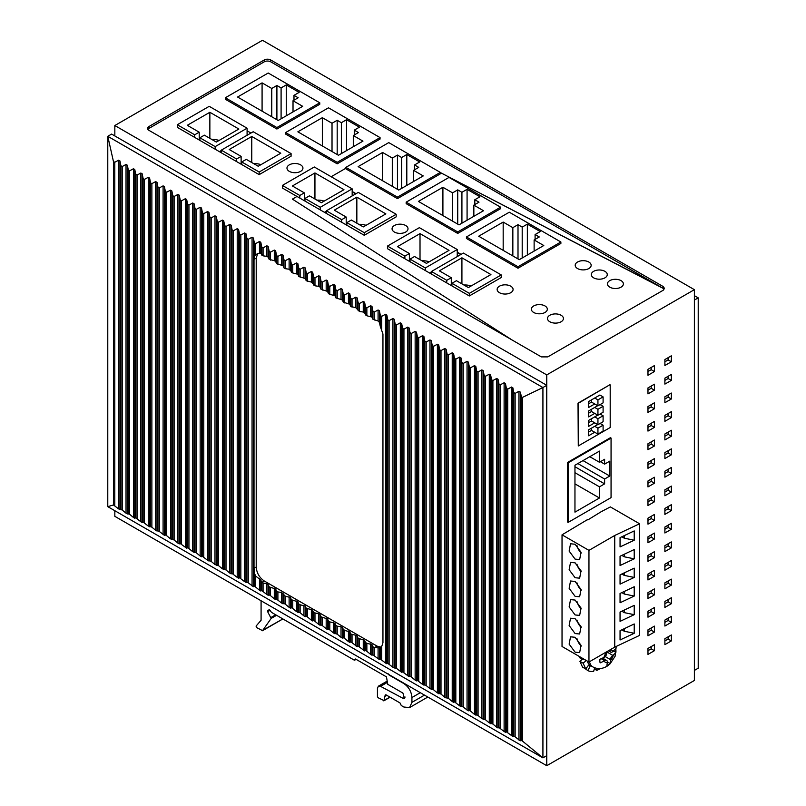 <?xml version="1.0" encoding="UTF-8"?>
<svg xmlns="http://www.w3.org/2000/svg" width="806" height="806" viewBox="0 0 806 806"><rect width="100%" height="100%" fill="white"/><g stroke="black" fill="none" stroke-linecap="round" stroke-linejoin="round"><path stroke-width="1.21" d="M345.885 168.232L331.165 176.736L345.885 168.232M270.715 59.956L270.715 61.81L663.187 288.397L440.328 172.555L660.346 286.765A4.554 2.63 0 0 1 661.061 287.299L663.187 288.397L663.187 286.543L664.517 288.397L663.187 290.261L547.788 356.887L541.34 356.887L148.878 130.3A4.554 2.63 0 0 1 147.538 128.436A4.554 2.63 0 0 1 148.878 126.572L264.267 59.956A4.554 2.63 0 0 1 270.715 59.956L663.187 286.543M270.715 61.81A4.554 2.63 0 0 0 264.267 61.81L264.267 59.956M148.878 126.572L148.878 128.436L264.267 61.81M148.878 128.436A4.554 2.63 0 0 0 147.841 129.363M512.203 340.061L292.397 199.112L297.001 196.463L292.397 199.112L512.203 340.061M304.305 200.674L304.305 192.856L292.377 185.974L314.945 172.947L343.95 189.692L321.382 202.719L309.464 195.838L304.95 198.447L320.254 207.283L352.172 188.856L314.3 166.993L282.382 185.42L282.382 188.02L364.252 235.292L396.169 216.864L396.169 214.265L358.297 192.392L326.38 210.819L341.694 219.655L341.694 222.265M289.314 171.366A7.979 4.604 0 0 0 298.008 172.363A7.979 4.604 0 0 0 302.935 168.111A7.979 4.604 0 0 0 300.598 164.857A7.979 4.604 0 0 0 291.903 163.85A7.979 4.604 0 0 0 286.976 168.111A7.979 4.604 0 0 0 289.314 171.366A7.979 4.604 0 0 0 298.008 172.363A7.979 4.604 0 0 0 302.935 168.111A7.979 4.604 0 0 0 300.598 164.857A7.979 4.604 0 0 0 291.903 163.85A7.979 4.604 0 0 0 286.976 168.111A7.979 4.604 0 0 0 289.314 171.366M285.606 132.567L285.606 134.058L337.18 163.83L380.049 139.075L380.049 137.594L328.475 107.813L285.606 132.567L337.18 162.338L380.049 137.594M225.337 97.768L225.337 99.259L276.901 129.031L319.77 104.276L319.77 102.795L268.207 73.014L225.337 97.768L276.901 127.539L319.77 102.795M199.223 140.012L199.223 132.194L187.294 125.303L209.862 112.286L238.868 129.031L216.31 142.058L204.381 135.166L199.868 137.776L215.182 146.611L247.089 128.194L209.217 106.321L177.31 124.749L177.31 127.358L259.179 174.62L291.087 156.203L291.087 153.593L253.215 131.731L221.307 150.148L236.611 158.994L236.611 161.593M247.089 130.794L250.958 133.03M460.79 254.555L457.244 252.5L460.79 254.555M355.718 193.883L352.172 191.838L355.718 193.883M647.974 557.641L651.188 555.787L651.188 553.551M647.974 576.25L651.188 574.396L651.188 572.159M647.974 594.868L651.188 593.004L651.188 590.768M647.974 650.694L651.188 648.83L651.188 646.603M664.89 640.921L668.114 639.057L668.114 636.831M664.89 622.313L668.114 620.449L668.114 618.222M647.974 632.085L651.188 630.221L651.188 627.985M647.974 613.477L651.188 611.613L651.188 609.376M664.89 603.704L668.114 601.84L668.114 599.614M664.89 585.096L668.114 583.232L668.114 581.005M664.89 566.487L668.114 564.623L668.114 562.387M664.89 547.879L668.114 546.015L668.114 543.778M664.89 529.27L668.114 527.406L668.114 525.169M647.974 539.033L651.188 537.179L651.188 534.942M664.89 510.651L668.114 508.798L668.114 506.561M647.974 520.424L651.188 518.56L651.188 516.334M664.89 492.043L668.114 490.189L668.114 487.952M647.974 501.816L651.188 499.952L651.188 497.725M647.974 483.207L651.188 481.343L651.188 479.117M664.89 473.434L668.114 471.57L668.114 469.344M664.89 454.826L668.114 452.962L668.114 450.735M647.974 464.599L651.188 462.735L651.188 460.498M647.974 445.99L651.188 444.126L651.188 441.89M664.89 436.217L668.114 434.353L668.114 432.127M664.89 417.609L668.114 415.745L668.114 413.508M647.974 427.382L651.188 425.518L651.188 423.281M664.89 399L668.114 397.136L668.114 394.9M647.974 408.763L651.188 406.909L651.188 404.672M647.974 390.154L651.188 388.301L651.188 386.064M664.89 380.392L668.114 378.528L668.114 376.291M664.89 361.783L668.114 359.919L668.114 357.683M647.974 371.546L651.188 369.692L651.188 367.455M546.76 765.7L546.76 374.901L694.379 289.666L694.379 680.466L546.76 765.7L114.835 516.334L114.835 510.712M114.835 135.952L114.835 125.535L546.76 374.901M694.379 289.666L262.464 40.3L114.835 125.535M654.412 557.641L654.412 551.687L647.974 555.415L647.974 561.369L654.412 557.641L651.188 555.787M654.412 576.25L654.412 570.295L647.974 574.023L647.974 579.977L654.412 576.25L651.188 574.396M654.412 594.868L654.412 588.914L647.974 592.632L647.974 598.586L654.412 594.868L651.188 593.004M654.412 650.694L654.412 644.74L647.974 648.457L647.974 654.412L654.412 650.694L651.188 648.83M671.338 640.921L671.338 634.967L664.89 638.695L664.89 644.649L671.338 640.921L668.114 639.057M671.338 622.313L671.338 616.358L664.89 620.076L664.89 626.04L671.338 622.313L668.114 620.449M654.412 632.085L654.412 626.131L647.974 629.849L647.974 635.803L654.412 632.085L651.188 630.221M654.412 613.477L654.412 607.523L647.974 611.24L647.974 617.195L654.412 613.477L651.188 611.613M671.338 603.704L671.338 597.75L664.89 601.467L664.89 607.422L671.338 603.704L668.114 601.84M671.338 585.096L671.338 579.141L664.89 582.859L664.89 588.813L671.338 585.096L668.114 583.232M671.338 566.487L671.338 560.533L664.89 564.25L664.89 570.205L671.338 566.487L668.114 564.623M671.338 547.879L671.338 541.924L664.89 545.642L664.89 551.596L671.338 547.879L668.114 546.015M671.338 529.27L671.338 523.306L664.89 527.033L664.89 532.988L671.338 529.27L668.114 527.406M654.412 539.033L654.412 533.078L647.974 536.806L647.974 542.76L654.412 539.033L651.188 537.179M671.338 510.651L671.338 504.697L664.89 508.425L664.89 514.379L671.338 510.651L668.114 508.798M654.412 520.424L654.412 514.47L647.974 518.187L647.974 524.152L654.412 520.424L651.188 518.56M671.338 492.043L671.338 486.089L664.89 489.816L664.89 495.771L671.338 492.043L668.114 490.189M654.412 501.816L654.412 495.861L647.974 499.579L647.974 505.533L654.412 501.816L651.188 499.952M654.412 483.207L654.412 477.253L647.974 480.97L647.974 486.925L654.412 483.207L651.188 481.343M671.338 473.434L671.338 467.48L664.89 471.208L664.89 477.162L671.338 473.434L668.114 471.57M671.338 454.826L671.338 448.871L664.89 452.589L664.89 458.543L671.338 454.826L668.114 452.962M654.412 464.599L654.412 458.644L647.974 462.362L647.974 468.316L654.412 464.599L651.188 462.735M654.412 445.99L654.412 440.036L647.974 443.753L647.974 449.708L654.412 445.99L651.188 444.126M671.338 436.217L671.338 430.263L664.89 433.981L664.89 439.935L671.338 436.217L668.114 434.353M671.338 417.609L671.338 411.654L664.89 415.372L664.89 421.326L671.338 417.609L668.114 415.745M654.412 427.382L654.412 421.417L647.974 425.145L647.974 431.099L654.412 427.382L651.188 425.518M671.338 399L671.338 393.046L664.89 396.764L664.89 402.718L671.338 399L668.114 397.136M654.412 408.763L654.412 402.809L647.974 406.536L647.974 412.491L654.412 408.763L651.188 406.909M654.412 390.154L654.412 384.2L647.974 387.928L647.974 393.882L654.412 390.154L651.188 388.301M671.338 380.392L671.338 374.437L664.89 378.155L664.89 384.109L671.338 380.392L668.114 378.528M671.338 361.783L671.338 355.819L664.89 359.547L664.89 365.501L671.338 361.783L668.114 359.919M654.412 371.546L654.412 365.592L647.974 369.319L647.974 375.274L654.412 371.546L651.188 369.692M602.112 511.689A12.926 7.466 120 0 0 601.357 511.609L587.856 519.92M609.93 384.724L578.023 403.151L578.285 445.95L578.285 403.292L609.93 384.724M611.059 438.081L610.414 437.708L567.545 462.453L567.545 522.006L568.19 522.379L611.059 497.624L611.059 438.081L568.19 462.825L568.19 522.379M698.218 668.204L694.379 670.421L694.379 300.084L698.218 297.867L698.218 668.204M694.379 295.661L698.218 297.867M385.5 314.269L385.5 662.995L380.361 659.066L380.361 648.064L379.414 647.923L380.361 648.064L381.691 646.563L382.951 642.725L382.951 333.996L380.361 326.692L380.361 315.569L381.691 316.335L385.5 314.269L386.83 315.045L387.777 319.851L389.107 320.617L392.915 318.551L394.245 319.317L395.192 324.133L396.522 324.899L400.33 322.833L401.65 323.599L402.607 328.415L403.937 329.18L407.745 327.115L409.065 327.881L410.022 332.687L411.342 333.452L415.15 331.397L416.48 332.163L417.437 336.968L418.757 337.734L422.566 335.679L423.896 336.445L424.843 341.25L426.173 342.016L429.981 339.951L431.311 340.716L432.258 345.532L433.588 346.298L437.396 344.233L438.726 344.998L439.673 349.814L441.003 350.58L444.811 348.514L446.131 349.28L447.088 354.096L448.418 354.862L452.226 352.796L453.546 353.562L454.503 358.368L455.823 359.133L459.632 357.078L460.961 357.844L461.919 362.65L463.238 363.415L467.047 361.36L468.377 362.126L469.324 366.932L470.654 367.697L474.462 365.632L475.792 366.398L476.739 371.213L478.069 371.979L481.877 369.914L483.207 370.679L484.154 375.495L485.484 376.261L489.292 374.196L490.612 374.961L491.569 379.777L492.899 380.543L496.708 378.477L498.027 379.243L498.985 384.049L500.304 384.815L504.113 382.759L505.443 383.525L506.4 388.331L507.72 389.096L511.528 387.041L512.858 387.807L513.805 392.613L515.135 393.378L518.943 391.313L520.273 392.079L521.714 397.761L542.922 387.535L542.922 757.862L107.782 506.642L107.782 136.305L542.922 387.535L546.76 385.318L111.621 134.088L107.782 136.305L113.455 161.563L113.455 504.959L118.613 508.908L122.22 510.027L126.028 513.19L129.635 514.309L133.443 517.472L134.763 518.238L135.72 517.825L140.849 521.754L142.178 522.52L143.136 522.107L148.264 526.036L151.871 527.154L155.679 530.318L159.286 531.436L164.424 535.355L165.371 534.942L166.701 535.708L170.509 538.871L174.116 539.99L177.924 543.153L179.244 543.919L180.201 543.506L186.66 548.201L187.617 547.788L188.936 548.554L192.745 551.717L196.352 552.835L200.16 555.999L201.49 556.765L202.437 556.352L207.575 560.271L211.182 561.389L214.99 564.553L218.597 565.671L222.406 568.835L226.012 569.953L229.821 573.116L231.141 573.882L232.098 573.469L237.226 577.398L238.556 578.164L239.513 577.751L244.641 581.67L248.248 582.798L253.386 586.718L254.333 586.305L255.663 587.07L255.663 576.068L260.801 580.038L261.749 582.607L261.749 590.586L260.801 591L259.472 590.234L255.663 587.07M380.361 326.692L379.414 322.39L378.085 321L372.956 319.277L371.999 317.08L366.861 315.761L363.264 312.033L359.456 311.479L355.849 307.751L350.711 306.431L349.764 304.235L343.296 302.159L342.349 299.953L335.88 297.877L334.933 295.671L329.795 294.361L328.475 293.596L327.518 291.399L321.06 289.314L320.103 287.117L318.783 286.352L314.975 285.798L311.368 282.07L306.23 280.75L305.283 278.554L298.814 276.478L297.867 274.272L292.729 272.962L289.122 269.224L285.314 268.68L283.994 267.914L283.037 265.718L276.579 263.633L275.622 261.436L274.302 260.67L269.164 259.351L268.207 257.154L266.887 256.389L266.887 245.79L263.078 247.855L261.749 247.089L260.801 242.274L259.472 241.508L255.663 243.573L254.333 242.808L253.386 238.002L252.056 237.236L248.248 239.291L246.918 238.526L245.971 233.72L244.641 232.954L240.833 235.009L239.513 234.244L238.556 229.438L237.226 228.672L233.418 230.738L232.098 229.962L231.141 225.156L229.821 224.39L226.012 226.456L224.683 225.69L223.725 220.874L222.406 220.109L218.597 222.174L217.267 221.408L216.32 216.592L214.99 215.827L211.182 217.892L209.852 217.126L208.905 212.321L207.575 211.555L203.767 213.61L202.437 212.844L201.49 208.039L200.16 207.273L196.352 209.328L195.032 208.563L194.075 203.757L192.745 202.991L188.936 205.056L187.617 204.281L186.66 199.475L185.34 198.709L181.531 200.775L180.201 200.009L179.244 195.193L177.924 194.427L174.116 196.493L172.786 195.727L171.839 190.911L170.509 190.145L166.701 192.211L165.371 191.445L164.424 186.639L163.094 185.874L159.286 187.929L157.956 187.163L157.009 182.358L155.679 181.592L151.871 183.647L150.551 182.881L149.594 178.076L148.264 177.31L144.455 179.375L143.136 178.61L142.178 173.794L140.849 173.028L137.05 175.093L135.72 174.328L134.763 169.512L133.443 168.746L129.635 170.812L128.305 170.046L127.358 165.23L126.028 164.464L122.22 166.53L120.89 165.764L119.943 160.958L118.613 160.193L114.774 162.268L113.455 161.563M266.887 245.79L268.207 246.555L268.207 257.154M274.302 260.67L274.302 250.072L270.494 252.137L269.164 251.371L268.207 246.555M274.302 250.072L275.622 250.837L275.622 261.436M281.707 264.952L281.707 254.353L277.899 256.409L276.579 255.643L275.622 250.837M281.707 254.353L283.037 255.119L283.037 265.718M283.994 267.914L283.994 259.925L283.037 255.119M283.994 259.925L285.314 260.691L285.314 268.68M291.399 272.196L291.399 264.207L290.452 259.401L289.122 258.635L285.314 260.691M291.399 264.207L292.729 264.973L292.729 272.962M303.953 277.788L303.953 267.189L300.144 269.254L298.814 268.489L297.867 263.683L296.537 262.917L292.729 264.973M303.953 267.189L305.283 267.955L305.283 278.554M311.368 282.07L311.368 271.471L307.56 273.536L306.23 272.771L305.283 267.955M311.368 271.471L312.688 272.237L312.688 282.835M318.783 286.352L318.783 275.753L314.975 277.818L313.645 277.052L312.688 272.237M318.783 275.753L320.103 276.518L320.103 287.117M321.06 289.314L321.06 281.324L320.103 276.518M321.06 281.324L322.38 282.09L322.38 290.079M328.475 293.596L328.475 285.606L327.518 280.8L326.188 280.035L322.38 282.09M328.475 285.606L329.795 286.372L329.795 294.361M341.019 299.187L341.019 288.588L337.21 290.654L335.88 289.888L334.933 285.082L333.603 284.317L329.795 286.372M341.019 288.588L342.349 289.364L342.349 299.953M348.434 303.469L348.434 292.87L344.625 294.936L343.296 294.17L342.349 289.364M348.434 292.87L349.764 293.636L349.764 304.235M358.126 310.713L358.126 302.734L357.169 297.918L355.849 297.152L352.041 299.217L350.711 298.452L349.764 293.636M358.126 302.734L359.456 303.499L359.456 311.479M365.541 314.995L365.541 307.005L364.584 302.2L363.264 301.434L359.456 303.499M365.541 307.005L366.861 307.771L366.861 315.761M378.085 321L378.085 309.998L374.276 312.053L372.956 311.287L371.999 306.481L370.669 305.716L366.861 307.771M378.085 309.998L379.414 310.763L379.414 322.39M380.361 315.569L379.414 310.763M546.76 385.318L546.76 755.655L542.922 757.862L522.51 741.117L521.23 740.392L520.273 740.805L515.135 736.875L513.805 736.11L512.858 736.523L506.4 731.838L505.443 732.251L504.113 731.485L498.985 727.556L498.027 727.969L496.708 727.203L492.899 724.04L489.292 722.922L485.484 719.758L481.877 718.64L478.069 715.476L474.462 714.358L470.654 711.194L469.324 710.429L468.377 710.842L461.919 706.157L460.961 706.57L459.632 705.804L454.503 701.875L453.546 702.288L452.226 701.522L448.418 698.359L444.811 697.24L441.003 694.077L437.396 692.958L433.588 689.795L429.981 688.677L426.173 685.513L422.566 684.395L417.437 680.476L416.48 680.889L415.15 680.123L411.342 676.959L410.022 676.194L409.065 676.607L402.607 671.912L401.65 672.325L396.522 668.396L392.915 667.277L387.777 663.348L386.83 663.761L385.5 662.995M380.361 659.066L379.414 659.479L379.414 647.923L374.276 647.571L372.956 646.805L371.999 644.609L366.861 643.289L365.541 642.523L364.584 640.327L358.126 638.241L357.169 636.045L355.849 635.279L350.711 633.969L349.764 631.763L344.625 630.453L341.019 626.715L337.21 626.171L335.88 625.406L334.933 623.209L329.795 621.889L328.475 621.124L327.518 618.927L321.06 616.842L320.103 614.646L318.783 613.88L313.645 612.56L312.688 610.364L311.368 609.598L306.23 608.288L305.283 606.082L300.144 604.772L298.814 604.006L297.867 601.81L291.399 599.724L290.452 597.528L285.314 596.208L281.707 592.481L277.899 591.926L276.579 591.161L275.622 588.964L269.164 586.879L268.207 584.682L266.887 583.917L261.749 582.607M378.085 647.752L378.085 658.714L379.414 659.479M378.085 658.714L372.956 654.794L371.999 655.207L370.669 654.442L366.861 651.278L366.861 643.289M365.541 642.523L365.541 650.513L366.861 651.278M365.541 650.513L364.584 650.926L359.456 646.996L359.456 639.007M358.126 638.241L358.126 646.231L359.456 646.996M358.126 646.231L357.169 646.644L352.041 642.714L350.711 641.949L349.764 642.362L349.764 631.763M348.434 630.997L348.434 641.596L349.764 642.362M348.434 641.596L344.625 638.433L343.296 637.667L342.349 638.08L342.349 627.491M341.019 626.715L341.019 637.314L342.349 638.08M341.019 637.314L337.21 634.161L333.603 633.032L329.795 629.879L329.795 621.889M328.475 621.124L328.475 629.113L329.795 629.879M328.475 629.113L327.518 629.526L326.188 628.761L322.38 625.597L322.38 617.608M321.06 616.842L321.06 624.831L322.38 625.597M321.06 624.831L320.103 625.244L320.103 614.646M318.783 613.88L318.783 624.479L320.103 625.244M318.783 624.479L314.975 621.315L313.645 620.549L312.688 620.963L312.688 610.364M311.368 609.598L311.368 620.197L312.688 620.963M311.368 620.197L307.56 617.033L306.23 616.268L305.283 616.681L305.283 606.082M303.953 605.316L303.953 615.915L305.283 616.681M303.953 615.915L300.144 612.751L296.537 611.633L292.729 608.48L292.729 600.49M291.399 599.724L291.399 607.714L292.729 608.48M291.399 607.714L290.452 608.117L289.122 607.351L285.314 604.198L285.314 596.208M283.994 595.443L283.994 603.432L285.314 604.198M283.994 603.432L283.037 603.845L283.037 593.246M281.707 592.481L281.707 603.079L283.037 603.845M281.707 603.079L276.579 599.15L275.622 599.563L275.622 588.964M274.302 588.199L274.302 598.798L275.622 599.563M274.302 598.798L270.494 595.634L269.164 594.868L268.207 595.281L268.207 584.682M266.887 583.917L266.887 594.516L268.207 595.281M266.887 594.516L261.749 590.586M107.782 506.642L113.455 504.959M381.208 647.188L377.087 646.12L264.267 580.985C259.371 577.61 256.691 572.955 256.207 567.021L254.021 568.29L254.021 259.371L254.333 256.086L256.056 254.343M254.021 568.29L254.333 573.026L255.663 576.068M266.887 256.389L263.078 255.834L260.801 253.235L259.472 253.064L259.472 241.508M255.663 243.573L255.663 254.585L259.472 253.064M256.207 567.021L256.207 258.101L257.698 253.578M610.192 384.875L610.192 427.523L578.285 445.95M594.717 403.967L588.592 407.504L588.592 401.549L599.876 395.031L603.1 396.895L603.1 402.849L597.941 405.831L591.493 402.103L588.592 403.776M594.717 413.377L588.592 416.914L588.592 410.959L597.72 405.7M594.717 422.838L588.592 426.374L588.592 420.42L597.75 415.13M594.717 432.248L588.592 435.784L588.592 429.83L597.72 424.571M591.493 409.287L591.493 411.523L588.592 413.196M591.493 418.737L591.493 420.974L588.592 422.646M591.493 428.157L591.493 430.394L588.592 432.066M597.941 428.157L603.1 425.185L603.1 431.139L597.941 434.112L597.941 428.157L594.717 426.293M600.107 423.452L603.1 425.185M591.493 430.394L597.941 434.112M597.941 424.702L603.1 421.719L603.1 415.765L597.941 418.737L597.941 424.702L591.493 420.974M597.941 418.737L594.717 416.883M603.1 415.765L600.067 414.012M597.941 415.241L603.1 412.269L603.1 406.315L597.941 409.287L597.941 415.241L591.493 411.523M597.941 409.287L594.717 407.423M603.1 406.315L600.107 404.582M603.1 396.895L597.941 399.867L597.941 405.831M591.493 399.867L591.493 402.103M597.941 399.867L594.717 398.013M574.96 465.243L599.463 451.108L599.463 462.271L604.611 459.289L604.611 464.135L609.769 461.153L609.769 476.044L604.611 479.016L604.611 483.862L599.463 486.834L599.463 497.997L574.96 512.142L574.96 465.243M589.791 456.69L599.463 462.271M600.43 461.707L604.611 464.135M583.02 460.599L609.769 476.044M577.862 463.571L604.611 479.016M574.96 466.734L604.611 483.862M574.96 472.689L599.463 486.834M599.463 497.997L574.96 483.862M567.545 462.453L568.19 462.825M466.432 236.964L518.006 266.736L560.875 241.991L509.301 212.21L466.432 236.964L466.432 238.455L518.006 268.227L518.006 266.736M478.683 236.218L503.176 222.073L512.848 227.655L518.006 224.683L522.197 227.101L527.356 224.128L540.252 231.564L535.093 234.546L539.285 236.964L534.126 239.946L543.788 245.528L519.296 259.663L478.683 236.218M503.176 250.364L503.176 222.073M512.848 255.945L512.848 227.655M518.006 258.928L518.006 224.683M522.197 257.991L522.197 227.101M527.356 255.018L527.356 224.128M535.093 239.382L535.093 234.546M534.126 251.109L534.126 239.946M518.006 268.227L560.875 243.472L560.875 241.991M406.164 202.165L457.727 231.937L500.597 207.192L449.033 177.411L406.164 202.165L406.164 203.656L457.727 233.428L457.727 231.937M418.405 201.419L442.907 187.274L452.569 192.856L457.727 189.884L461.919 192.302L467.077 189.319L479.973 196.765L474.815 199.747L479.006 202.165L473.847 205.137L483.519 210.729L459.017 224.864L418.405 201.419M442.907 215.565L442.907 187.274M452.569 221.146L452.569 192.856M457.727 224.128L457.727 189.884M461.919 223.191L461.919 192.302M467.077 220.219L467.077 189.319M474.815 204.583L474.815 199.747M473.847 216.31L473.847 205.137M457.727 233.428L500.597 208.673L500.597 207.192M345.885 167.366L397.459 197.138L440.328 172.393L388.754 142.612L345.885 167.366L345.885 168.857L397.459 198.629L397.459 197.138M358.136 166.62L382.628 152.475L392.3 158.057L397.459 155.084L401.65 157.502L406.808 154.52L419.694 161.966L414.536 164.948L418.727 167.366L413.569 170.338L423.241 175.93L398.748 190.065L358.136 166.62M382.628 180.766L382.628 152.475M392.3 186.347L392.3 158.057M397.459 189.319L397.459 155.084M401.65 188.392L401.65 157.502M406.808 185.42L406.808 154.52M414.536 169.784L414.536 164.948M413.569 181.511L413.569 170.338M397.459 198.629L440.328 173.874L440.328 172.393M297.857 131.821L322.35 117.676L332.022 123.258L337.18 120.285L341.371 122.703L346.53 119.721L359.426 127.167L354.267 130.149L358.458 132.567L353.3 135.539L362.962 141.131L338.47 155.266L297.857 131.821M322.35 145.967L322.35 117.676M332.022 151.548L332.022 123.258M337.18 154.52L337.18 120.285M341.371 153.593L341.371 122.703M346.53 150.621L346.53 119.721M354.267 134.985L354.267 130.149M353.3 146.712L353.3 135.539M337.18 163.83L337.18 162.338M237.579 97.022L262.081 82.877L271.753 88.459L276.901 85.486L281.093 87.904L286.251 84.922L299.147 92.368L293.989 95.35L298.18 97.768L293.021 100.74L302.693 106.321L278.191 120.467L237.579 97.022M262.081 111.168L262.081 82.877M271.753 116.749L271.753 88.459M276.901 119.721L276.901 85.486M281.093 118.794L281.093 87.904M286.251 115.812L286.251 84.922M293.989 100.186L293.989 95.35M293.021 111.913L293.021 100.74M276.901 129.031L276.901 127.539M449.033 250.364L426.465 263.391L414.536 256.499L410.022 259.109L425.336 267.945L457.244 249.528L419.372 227.655L387.464 246.082L404.874 256.137L409.377 253.527L397.459 246.636L420.017 233.619L449.033 250.364M409.377 261.346L409.377 253.527M420.017 233.619L420.017 259.663M404.874 258.736L404.874 256.137M410.022 261.718L410.022 259.109M451.934 285.908L451.934 283.299L469.334 293.354L469.334 295.953L501.241 277.536L501.241 274.927L463.369 253.064L431.462 271.481L446.776 280.327L446.776 282.926M431.462 271.481L431.462 274.09M425.336 267.945L425.336 270.554M387.464 246.082L387.464 248.691L469.334 295.953M457.244 249.528L457.244 256.6M429.527 272.972L431.462 271.854M469.334 293.354L501.241 274.927M451.934 283.299L456.438 280.7L468.367 287.581L490.935 274.554L461.919 257.809L439.361 270.836L451.289 277.717L446.776 280.327M451.289 277.717L451.289 285.536M461.919 257.809L461.919 283.863M429.195 261.809A10.941 6.317 0 0 0 422.042 260.832M471.097 286.009A10.941 6.317 0 0 0 463.944 285.022M282.382 185.42L299.792 195.465L304.305 192.856M314.945 172.947L314.945 199.001M299.792 198.075L299.792 195.465M304.95 201.047L304.95 198.447M346.852 225.237L346.852 222.637L364.252 232.682L364.252 235.292M326.38 210.819L326.38 213.419M320.254 207.283L320.254 209.892M352.172 188.856L352.172 195.929M324.445 212.31L326.38 211.192M364.252 232.682L396.169 214.265M346.852 222.637L351.366 220.028L363.284 226.919L385.852 213.892L356.846 197.138L334.278 210.165L346.207 217.056L341.694 219.655M346.207 217.056L346.207 224.864M356.846 197.138L356.846 223.191M366.025 225.337A10.941 6.317 0 0 0 358.861 224.36M324.113 201.147A10.941 6.317 0 0 0 316.96 200.17M177.31 124.749L194.709 134.804L199.223 132.194M209.862 112.286L209.862 138.33M194.709 137.403L194.709 134.804M199.868 140.385L199.868 137.776M241.77 164.575L241.77 161.966L259.179 172.021L259.179 174.62M221.307 150.148L221.307 152.757M215.182 146.611L215.182 149.221M247.089 128.194L247.089 135.267M219.373 151.639L221.307 150.521M259.179 172.021L291.087 153.593M241.77 161.966L246.283 159.366L258.212 166.248L280.77 153.221L251.764 136.476L229.196 149.503L241.125 156.384L236.611 158.994M241.125 156.384L241.125 164.202M251.764 136.476L251.764 162.53M260.942 164.676A10.941 6.317 0 0 0 253.779 163.689M219.041 140.476A10.941 6.317 0 0 0 211.877 139.498M621.053 280.639A7.979 4.604 0 0 0 612.358 279.642A7.979 4.604 0 0 0 607.432 283.893A7.979 4.604 0 0 0 609.769 287.158A7.979 4.604 0 0 0 618.464 288.155A7.979 4.604 0 0 0 623.391 283.893A7.979 4.604 0 0 0 621.053 280.639A7.979 4.604 0 0 0 612.358 279.642A7.979 4.604 0 0 0 607.432 283.893A7.979 4.604 0 0 0 609.769 287.158A7.979 4.604 0 0 0 618.464 288.155A7.979 4.604 0 0 0 623.391 283.893A7.979 4.604 0 0 0 621.053 280.639M604.933 271.34A7.979 4.604 0 0 0 596.249 270.332A7.979 4.604 0 0 0 591.322 274.594A7.979 4.604 0 0 0 593.659 277.848A7.979 4.604 0 0 0 602.354 278.846A7.979 4.604 0 0 0 607.271 274.594A7.979 4.604 0 0 0 604.933 271.34A7.979 4.604 0 0 0 596.249 270.332A7.979 4.604 0 0 0 591.322 274.594A7.979 4.604 0 0 0 593.659 277.848A7.979 4.604 0 0 0 602.354 278.846A7.979 4.604 0 0 0 607.271 274.594A7.979 4.604 0 0 0 604.933 271.34M588.823 262.031A7.979 4.604 0 0 0 580.129 261.033A7.979 4.604 0 0 0 575.202 265.285A7.979 4.604 0 0 0 577.539 268.549A7.979 4.604 0 0 0 586.234 269.547A7.979 4.604 0 0 0 591.161 265.285A7.979 4.604 0 0 0 588.823 262.031A7.979 4.604 0 0 0 580.129 261.033A7.979 4.604 0 0 0 575.202 265.285A7.979 4.604 0 0 0 577.539 268.549A7.979 4.604 0 0 0 586.234 269.547A7.979 4.604 0 0 0 591.161 265.285A7.979 4.604 0 0 0 588.823 262.031M561.097 315.257A7.979 4.604 0 0 0 552.412 314.259A7.979 4.604 0 0 0 547.486 318.511A7.979 4.604 0 0 0 549.823 321.765A7.979 4.604 0 0 0 558.518 322.763A7.979 4.604 0 0 0 563.434 318.511A7.979 4.604 0 0 0 561.097 315.257A7.979 4.604 0 0 0 552.412 314.259A7.979 4.604 0 0 0 547.486 318.511A7.979 4.604 0 0 0 549.823 321.765A7.979 4.604 0 0 0 558.518 322.763A7.979 4.604 0 0 0 563.434 318.511A7.979 4.604 0 0 0 561.097 315.257M544.987 305.948A7.979 4.604 0 0 0 536.292 304.95A7.979 4.604 0 0 0 531.366 309.202A7.979 4.604 0 0 0 533.703 312.466A7.979 4.604 0 0 0 542.398 313.463A7.979 4.604 0 0 0 547.324 309.202A7.979 4.604 0 0 0 544.987 305.948A7.979 4.604 0 0 0 536.292 304.95A7.979 4.604 0 0 0 531.366 309.202A7.979 4.604 0 0 0 533.703 312.466A7.979 4.604 0 0 0 542.398 313.463A7.979 4.604 0 0 0 547.324 309.202A7.979 4.604 0 0 0 544.987 305.948M510.752 286.19A7.979 4.604 0 0 0 502.057 285.183A7.979 4.604 0 0 0 497.141 289.445A7.979 4.604 0 0 0 499.468 292.699A7.979 4.604 0 0 0 508.163 293.696A7.979 4.604 0 0 0 513.09 289.445A7.979 4.604 0 0 0 510.752 286.19A7.979 4.604 0 0 0 502.057 285.183A7.979 4.604 0 0 0 497.141 289.445A7.979 4.604 0 0 0 499.468 292.699A7.979 4.604 0 0 0 508.163 293.696A7.979 4.604 0 0 0 513.09 289.445A7.979 4.604 0 0 0 510.752 286.19M405.68 225.519A7.979 4.604 0 0 0 396.985 224.521A7.979 4.604 0 0 0 392.059 228.773A7.979 4.604 0 0 0 394.396 232.037A7.979 4.604 0 0 0 403.091 233.035A7.979 4.604 0 0 0 408.007 228.773A7.979 4.604 0 0 0 405.68 225.519A7.979 4.604 0 0 0 396.985 224.521A7.979 4.604 0 0 0 392.059 228.773A7.979 4.604 0 0 0 394.396 232.037A7.979 4.604 0 0 0 403.091 233.035A7.979 4.604 0 0 0 408.007 228.773A7.979 4.604 0 0 0 405.68 225.519M356.04 193.702L352.172 191.465M461.113 254.364L457.244 252.127M594.324 668.95L596.803 670.38A22.79 13.158 120 0 0 600.188 668.557M596.984 668.396L596.803 670.38M594.657 667.751L593.669 671.327A22.79 13.158 120 0 1 587.836 670.572L584.783 668.396M585.74 668.95L583.121 663.167L579.897 661.303L582.516 667.096L585.74 668.95L588.43 665.353A18.236 10.528 120 0 0 589.861 666.481A18.236 10.528 120 0 0 590.002 666.562L587.836 670.572M579.897 661.303L582.96 658.804M583.121 663.167L586.274 660.588L583.756 659.137M583.856 659.086L582.859 659.6L579.635 657.746L579.685 656.678M582.859 659.6L582.909 658.532M587.312 661.081A17.097 9.874 120 0 0 590.425 665.494L592.843 666.894C597.548 669.413 602.425 669.101 607.472 665.958L609.971 663.953L615.079 656.336L616.227 646.432M602.797 658.22L606.656 660.457A3.415 1.975 120 0 1 607.361 661.807L606.908 665.645A11.395 6.579 120 0 0 608.53 664.749A11.395 6.579 120 0 0 610.122 663.489L610.616 660.245A6.841 3.949 120 0 0 613.316 655.016L615.885 652.356A11.395 6.579 120 0 0 615.633 648.79L612.53 651.812A3.415 1.975 120 0 1 610.636 652.094A3.415 1.975 120 0 1 609.93 650.744L609.87 649.948M606.656 660.457A3.415 1.975 120 0 0 604.752 660.739L600.148 662.885A11.395 6.579 120 0 1 599.896 659.318L604.5 657.182A3.415 1.975 120 0 0 606.717 652.9L606.636 651.822L612.792 655.369A3.415 1.975 120 0 0 610.565 659.651L610.616 660.245M607.361 661.897L610.122 663.489M613.628 651.047L615.885 652.356M613.316 655.016L612.792 655.369M601.357 511.609L610.384 506.914L639.561 523.759L639.561 635.41L614.736 647.137L588.954 662.028L562.034 646.483L562.034 534.831L587.856 519.396M639.561 523.759L614.736 535.476L588.954 550.367L562.034 534.831M614.736 535.476L614.736 647.137M634.221 540.232L634.221 530.932L620.056 537.622L620.056 546.921L634.221 540.232L624.247 538.176L624.247 535.637M634.221 558.84L634.221 549.541L620.056 556.231L620.056 565.53L634.221 558.84L624.247 556.785L621.829 555.394M634.221 577.449L634.221 568.149L620.056 574.839L620.056 584.149L634.221 577.449L624.247 575.393L621.829 574.003M634.221 596.067L634.221 586.758L620.056 593.448L620.056 602.757L634.221 596.067L624.247 594.012L621.829 592.612M634.221 614.676L634.221 605.366L620.056 612.056L620.056 621.366L634.221 614.676L624.247 612.62L621.829 611.22M634.221 633.284L634.221 623.975L620.056 630.665L620.056 639.974L634.221 633.284L624.247 631.229L621.829 629.829M588.954 550.367L588.954 662.028M575.091 577.721L569.137 569.691L570.537 562.387L575.091 562.84L581.045 570.87L579.645 578.174L575.091 577.721M575.091 559.112L569.137 551.082L570.537 543.778L575.091 544.231L581.045 552.261L579.645 559.566L575.091 559.112M575.091 652.165L569.137 644.125L570.537 636.821L575.091 637.274L581.045 645.304L579.645 652.618L575.091 652.165M575.091 618.665L581.045 626.695L579.645 634L575.091 633.556L569.137 625.516L570.537 618.212L575.091 618.665M575.091 600.057L581.045 608.087L579.645 615.391L575.091 614.948L569.137 606.908L570.537 599.604L575.091 600.057M575.091 581.448L581.045 589.478L579.645 596.783L575.091 596.329L569.137 588.299L570.537 580.995L575.091 581.448M621.829 536.786L624.247 538.176M624.247 554.246L624.247 556.785M624.247 572.865L624.247 575.393M624.247 591.473L624.247 594.012M624.247 610.082L624.247 612.62M624.247 628.69L624.247 631.229M576.985 564.26A9.118 5.259 -120 0 0 581.247 571.645M576.985 545.652A9.118 5.259 -120 0 0 581.247 553.037M576.985 638.695A9.118 5.259 -120 0 0 581.247 646.09M576.985 620.086A9.118 5.259 -120 0 0 581.247 627.471M576.985 601.478A9.118 5.259 -120 0 0 581.247 608.862M576.985 582.869A9.118 5.259 -120 0 0 581.247 590.254M388.401 673.897L389.046 675.015L403.866 683.579C408.763 686.954 411.453 691.608 411.926 697.533L411.926 702.369L409.569 707.587L403.866 707.023L401.287 705.532L399.998 702.933L385.822 694.742L385.177 695.115L384.009 700.595L378.085 697.724L377.44 696.606L377.44 688.274L378.387 686.188L380.543 686.349L403 698.318L404.501 698.429L402.909 693.069L387.757 684.324L386.467 676.879L355.517 659.016L354.227 660.124L271.602 612.429L269.254 609.679L267.652 610.656L267.663 611.714L271.159 618.434L262.555 630.645L256.59 627.582L256.056 626.111L261.084 620.257L261.084 600.762M385.822 694.742L385.177 695.115L385.822 694.742M282.866 618.927L262 630.695M355.839 659.197L354.227 660.124M355.517 659.016L354.872 659.389L355.517 659.016M389.983 697.15L383.394 700.787M385.177 696.233L386.789 695.306M522.51 397.721L522.51 741.117M521.23 396.935L521.23 740.392M520.273 392.079L520.273 740.805M518.943 391.313L518.943 740.039M515.135 393.378L515.135 736.875M513.805 392.613L513.805 736.11M512.858 387.807L512.858 736.523M511.528 387.041L511.528 735.757M507.72 389.096L507.72 732.604M506.4 388.331L506.4 731.838M505.443 383.525L505.443 732.251M504.113 382.759L504.113 731.485M500.304 384.815L500.304 728.322M498.985 384.049L498.985 727.556M498.027 379.243L498.027 727.969M496.708 378.477L496.708 727.203M492.899 380.543L492.899 724.04M491.569 379.777L491.569 723.274M490.612 374.961L490.612 723.687M489.292 374.196L489.292 722.922M485.484 376.261L485.484 719.758M484.154 375.495L484.154 718.992M483.207 370.679L483.207 719.405M481.877 369.914L481.877 718.64M478.069 371.979L478.069 715.476M476.739 371.213L476.739 714.71M475.792 366.398L475.792 715.124M474.462 365.632L474.462 714.358M470.654 367.697L470.654 711.194M469.324 366.932L469.324 710.429M468.377 362.126L468.377 710.842M467.047 361.36L467.047 710.076M463.238 363.415L463.238 706.922M461.919 362.65L461.919 706.157M460.961 357.844L460.961 706.57M459.632 357.078L459.632 705.804M455.823 359.133L455.823 702.641M454.503 358.368L454.503 701.875M453.546 353.562L453.546 702.288M452.226 352.796L452.226 701.522M448.418 354.862L448.418 698.359M447.088 354.096L447.088 697.593M446.131 349.28L446.131 698.006M444.811 348.514L444.811 697.24M441.003 350.58L441.003 694.077M439.673 349.814L439.673 693.311M438.726 344.998L438.726 693.724M437.396 344.233L437.396 692.958M433.588 346.298L433.588 689.795M432.258 345.532L432.258 689.029M431.311 340.716L431.311 689.442M429.981 339.951L429.981 688.677M426.173 342.016L426.173 685.513M424.843 341.25L424.843 684.747M423.896 336.445L423.896 685.16M422.566 335.679L422.566 684.395M418.757 337.734L418.757 681.241M417.437 336.968L417.437 680.476M416.48 332.163L416.48 680.889M415.15 331.397L415.15 680.123M411.342 333.452L411.342 676.959M410.022 332.687L410.022 676.194M409.065 327.881L409.065 676.607M407.745 327.115L407.745 675.841M403.937 329.18L403.937 672.678M402.607 328.415L402.607 671.912M401.65 323.599L401.65 672.325M400.33 322.833L400.33 671.559M396.522 324.899L396.522 668.396M395.192 324.133L395.192 667.63M394.245 319.317L394.245 668.043M392.915 318.551L392.915 667.277M389.107 320.617L389.107 664.114M387.777 319.851L387.777 663.348M386.83 315.045L386.83 663.761M252.056 237.236L252.056 585.952M253.386 238.002L253.386 586.718M248.248 239.291L248.248 582.798M246.918 238.526L246.918 582.033M245.971 233.72L245.971 582.446M244.641 232.954L244.641 581.67M240.833 235.009L240.833 578.517M239.513 234.244L239.513 577.751M238.556 229.438L238.556 578.164M237.226 228.672L237.226 577.398M233.418 230.738L233.418 574.235M232.098 229.962L232.098 573.469M231.141 225.156L231.141 573.882M229.821 224.39L229.821 573.116M226.012 226.456L226.012 569.953M224.683 225.69L224.683 569.187M223.725 220.874L223.725 569.6M222.406 220.109L222.406 568.835M218.597 222.174L218.597 565.671M217.267 221.408L217.267 564.905M216.32 216.592L216.32 565.318M214.99 215.827L214.99 564.553M211.182 217.892L211.182 561.389M209.852 217.126L209.852 560.623M208.905 212.321L208.905 561.036M207.575 211.555L207.575 560.271M203.767 213.61L203.767 557.117M202.437 212.844L202.437 556.352M201.49 208.039L201.49 556.765M200.16 207.273L200.16 555.999M196.352 209.328L196.352 552.835M195.032 208.563L195.032 552.07M194.075 203.757L194.075 552.483M192.745 202.991L192.745 551.717M188.936 205.056L188.936 548.554M187.617 204.281L187.617 547.788M186.66 199.475L186.66 548.201M185.34 198.709L185.34 547.435M181.531 200.775L181.531 544.272M180.201 200.009L180.201 543.506M179.244 195.193L179.244 543.919M177.924 194.427L177.924 543.153M174.116 196.493L174.116 539.99M172.786 195.727L172.786 539.224M171.839 190.911L171.839 539.637M170.509 190.145L170.509 538.871M166.701 192.211L166.701 535.708M165.371 191.445L165.371 534.942M164.424 186.639L164.424 535.355M163.094 185.874L163.094 534.59M159.286 187.929L159.286 531.436M157.956 187.163L157.956 530.67M157.009 182.358L157.009 531.083M155.679 181.592L155.679 530.318M151.871 183.647L151.871 527.154M150.551 182.881L150.551 526.389M149.594 178.076L149.594 526.802M148.264 177.31L148.264 526.036M144.455 179.375L144.455 522.872M143.136 178.61L143.136 522.107M142.178 173.794L142.178 522.52M140.849 173.028L140.849 521.754M137.05 175.093L137.05 518.59M135.72 174.328L135.72 517.825M134.763 169.512L134.763 518.238M133.443 168.746L133.443 517.472M129.635 170.812L129.635 514.309M128.305 170.046L128.305 513.543M127.358 165.23L127.358 513.956M126.028 164.464L126.028 513.19M122.22 166.53L122.22 510.027M120.89 165.764L120.89 509.261M119.943 160.958L119.943 509.674M118.613 160.193L118.613 508.908M114.774 162.268L114.774 505.725M254.333 242.808L254.333 256.086M254.333 573.026L254.333 586.305M381.691 646.563L381.691 659.842M381.691 316.335L381.691 329.755M259.472 578.678L259.472 590.234M260.801 591L260.801 580.038M263.078 591.352L263.078 583.373M269.164 586.879L269.164 594.868M270.494 595.634L270.494 587.645M276.579 591.161L276.579 599.15M277.899 599.916L277.899 591.926M289.122 596.762L289.122 607.351M290.452 608.117L290.452 597.528M296.537 601.044L296.537 611.633M297.867 612.399L297.867 601.81M298.814 604.006L298.814 611.986M300.144 612.751L300.144 604.772M306.23 608.288L306.23 616.268M307.56 617.033L307.56 609.054M313.645 612.56L313.645 620.549M314.975 621.315L314.975 613.326M326.188 618.162L326.188 628.761M327.518 629.526L327.518 618.927M333.603 622.444L333.603 633.032M334.933 633.798L334.933 623.209M335.88 625.406L335.88 633.395M337.21 634.161L337.21 626.171M343.296 629.688L343.296 637.667M344.625 638.433L344.625 630.453M350.711 633.969L350.711 641.949M352.041 642.714L352.041 634.735M355.849 635.279L355.849 645.878M357.169 646.644L357.169 636.045M363.264 639.561L363.264 650.16M364.584 650.926L364.584 640.327M370.669 643.843L370.669 654.442M371.999 655.207L371.999 644.609M372.956 646.805L372.956 654.794M374.276 647.571L374.276 655.56M374.276 312.053L374.276 320.042M372.956 319.277L372.956 311.287M371.999 306.481L371.999 317.08M370.669 316.315L370.669 305.716M364.584 302.2L364.584 312.799M363.264 312.033L363.264 301.434M357.169 297.918L357.169 308.517M355.849 307.751L355.849 297.152M352.041 299.217L352.041 307.197M350.711 306.431L350.711 298.452M344.625 294.936L344.625 302.925M343.296 302.159L343.296 294.17M337.21 290.654L337.21 298.643M335.88 297.877L335.88 289.888M334.933 285.082L334.933 295.671M333.603 294.905L333.603 284.317M327.518 280.8L327.518 291.399M326.188 290.634L326.188 280.035M314.975 277.818L314.975 285.798M313.645 285.032L313.645 277.052M307.56 273.536L307.56 281.516M306.23 280.75L306.23 272.771M300.144 269.254L300.144 277.244M298.814 276.478L298.814 268.489M297.867 263.683L297.867 274.272M296.537 273.506L296.537 262.917M290.452 259.401L290.452 270M289.122 269.224L289.122 258.635M277.899 256.409L277.899 264.398M276.579 263.633L276.579 255.643M270.494 252.137L270.494 260.116M269.164 259.351L269.164 251.371M263.078 247.855L263.078 255.834M261.749 255.069L261.749 247.089M260.801 242.274L260.801 253.235M256.207 258.101L254.021 259.371M264.267 580.985L261.688 582.476M377.087 646.12L374.508 647.601M589.539 661.686A17.097 9.874 120 0 0 592.843 666.894M604.228 661.101A6.841 3.949 120 0 0 607.402 662.391M606.676 652.306A6.841 3.949 120 0 0 603.976 657.535M613.064 651.45A6.841 3.949 120 0 0 609.89 650.16M604.752 660.739L601.437 658.824M609.93 650.744L609.205 650.331M610.565 659.651L605.225 656.568M387.112 682.551L380.543 686.349M403 698.318L405.156 697.069M267.652 610.656L269.416 609.638M267.663 611.714L270.201 610.253M271.048 617.467L275.692 614.787M271.159 618.434L276.589 615.3M420.309 692.697L411.926 697.533M411.926 702.369L424.5 695.115M608.389 650.805L610.636 652.094M378.387 686.188L387.112 681.151M354.69 660.174L356.111 659.348M262.454 630.735L282.896 618.937M409.569 707.587L427.835 697.039M383.847 700.827L390.104 697.22"/></g></svg>
